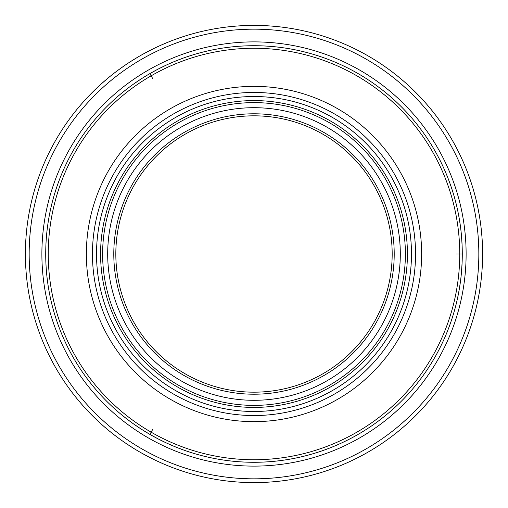 <?xml version="1.0" encoding="UTF-8"?>
<svg xmlns="http://www.w3.org/2000/svg" width="508" height="508" viewBox="0 0 508 508"><rect width="100%" height="100%" fill="white"/><g stroke="black" fill="none" stroke-linecap="round" stroke-linejoin="round"><path stroke-width="0.76" d="M400.304 254A146.304 146.304 0 0 0 254 107.696A146.304 146.304 0 0 0 107.696 254A146.304 146.304 0 0 0 254 400.304A146.304 146.304 0 0 0 400.304 254M102.616 254A151.384 151.384 0 0 0 254 405.384A151.384 151.384 0 0 0 405.384 254A151.384 151.384 0 0 0 254 102.616A151.384 151.384 0 0 0 102.616 254M96.52 254A157.48 157.48 0 0 0 254 411.48A157.48 157.48 0 0 0 411.48 254A157.48 157.48 0 0 0 254 96.52A157.48 157.48 0 0 0 96.52 254M415.544 254A161.544 161.544 0 0 0 254 92.456A161.544 161.544 0 0 0 92.456 254A161.544 161.544 0 0 0 254 415.544A161.544 161.544 0 0 0 415.544 254M86.36 254A167.64 167.64 0 0 1 254 86.36A167.64 167.64 0 0 1 421.64 254A167.64 167.64 0 0 1 254 421.64A167.64 167.64 0 0 1 86.36 254M48.26 254A205.74 205.74 0 0 1 254 48.26A205.74 205.74 0 0 1 459.74 254A205.74 205.74 0 0 1 254 459.74A205.74 205.74 0 0 1 48.26 254M113.792 254A140.208 140.208 0 0 0 254 394.208A140.208 140.208 0 0 0 394.208 254A140.208 140.208 0 0 0 254 113.792A140.208 140.208 0 0 0 113.792 254M115.824 254A138.176 138.176 0 0 0 254 392.176A138.176 138.176 0 0 0 392.176 254A138.176 138.176 0 0 0 254 115.824A138.176 138.176 0 0 0 115.824 254M482.6 255.041A228.6 228.6 0 0 1 253.479 482.6A228.6 228.6 0 0 1 25.4 254A228.6 228.6 0 0 1 25.4 252.959A228.6 228.6 0 0 1 254.521 25.4A228.6 228.6 0 0 1 482.6 254A228.6 228.6 0 0 1 482.6 255.041M456.101 254L462.28 254A208.28 208.28 0 0 0 254 45.72A208.28 208.28 0 0 0 45.72 254A208.28 208.28 0 0 0 254 462.28A208.28 208.28 0 0 0 462.28 254A208.28 208.28 0 0 1 182.188 449.51L174.981 446.71A208.28 208.28 0 0 1 174.847 446.653L167.005 443.243A208.28 208.28 0 0 1 166.935 443.211L158.744 439.223A208.28 208.28 0 0 1 158.445 439.071L166.91 443.198M462.051 263.722L461.391 273.196M460.724 279.394L460.4 281.934M460.248 283.026L459.626 287.147M459.226 289.541L458.038 295.808M458.025 295.885L458.851 291.63M459.207 289.662L460.381 282.054M461.385 273.298L462.051 263.773M112.249 406.597L113.335 407.6M115.411 409.48L115.799 409.823M120.656 413.995L126.695 418.846M133.769 424.072L141.649 429.381M149.923 434.41L156.845 438.233M174.904 446.678L182.08 449.466M188.119 451.587L192.716 453.06M192.742 453.066L188.195 451.612M158.744 439.223A208.28 208.28 0 0 1 158.445 439.071L149.873 434.384A208.28 208.28 0 0 1 149.746 434.308L141.542 429.311A208.28 208.28 0 0 1 141.453 429.254L133.737 424.053A208.28 208.28 0 0 1 133.21 423.678L127.235 419.259A208.28 208.28 0 0 1 126.708 418.859L120.682 414.02A208.28 208.28 0 0 1 45.72 255.041A208.28 208.28 0 0 1 45.72 254A208.28 208.28 0 0 0 45.72 255.041A208.28 208.28 0 0 0 120.682 414.02M115.83 409.854L112.262 406.616M462.051 244.278L461.391 234.804M460.731 228.638L460.4 226.073M460.242 224.917L459.632 220.885M459.226 218.459L458.038 212.192M457.206 208.293L457.029 207.531M459.461 219.856L460.362 225.819M461.442 235.356L462.007 243.3M192.748 54.928L188.195 56.388M182.188 58.49L174.993 61.29M166.935 64.789L158.388 68.961M153.772 71.418L149.847 73.635L152.94 78.962M141.567 78.677L133.725 83.96M126.695 89.154L120.682 93.98M115.83 98.152L112.255 101.39M112.249 101.397L113.163 100.559M120.663 93.993L126.708 89.148M133.782 83.915L141.668 78.607M149.93 73.584L157.245 69.558M158.439 68.936L166.916 64.795M174.911 61.322L182.08 58.528M188.119 56.413L192.716 54.94M482.435 262.738L482.429 245.129A228.6 228.6 0 0 0 481.927 236.493L481.178 228.536A228.6 228.6 0 0 0 479.203 214.751L478.257 209.664A228.6 228.6 0 0 0 477.926 208.001L477.52 206.077C476.828 202.921 476.828 202.921 477.52 206.077C476.828 202.921 476.828 202.921 477.52 206.077A228.6 228.6 0 0 0 186.055 35.731L185.02 36.055M476.999 203.708L477.126 204.273M477.52 301.923C476.828 305.079 476.828 305.079 477.52 301.923C476.828 305.079 476.828 305.079 477.52 301.923L478.079 299.244M477.044 304.108L477.126 303.727M480.231 221.183L480.085 220.205M478.244 298.406L479.19 293.351M479.977 288.544L480.225 286.887M481.178 279.444L481.94 271.393M98.946 86.023L99.149 85.839A228.6 228.6 0 0 1 99.155 85.833L99.733 85.3A228.6 228.6 0 0 1 100.736 84.385L98.946 86.023A228.6 228.6 0 0 0 25.4 252.997A228.6 228.6 0 0 1 98.946 86.023M99.746 85.293L100.736 84.385A228.6 228.6 0 0 0 99.733 85.3M477.52 206.077A228.6 228.6 0 0 0 186.055 35.731L185.795 35.814A228.6 228.6 0 0 0 185.782 35.814L185.039 36.049A228.6 228.6 0 0 0 183.744 36.462A228.6 228.6 0 0 0 180.143 37.662L175.063 39.459A228.6 228.6 0 0 0 168.535 41.98L161.353 45.015A228.6 228.6 0 0 0 153.537 48.66L145.688 52.686A228.6 228.6 0 0 0 138.138 56.934L130.912 61.366A228.6 228.6 0 0 0 123.996 65.964L117.78 70.415A228.6 228.6 0 0 0 116.376 71.469L112.217 74.676A228.6 228.6 0 0 0 107.34 78.651L100.736 84.385M98.946 421.977L99.746 422.707M99.155 422.167L99.733 422.7M103.575 426.136L107.671 429.628M113.119 434.029L119.336 438.728M126.397 443.675L133.814 448.456M141.268 452.869L148.717 456.914M156.159 460.604L163.119 463.76M164.732 464.452L169.596 466.446M175.47 468.687L180.219 470.364M149.746 434.308A208.28 208.28 0 0 0 149.873 434.384L152.94 429.038M100.584 254A153.416 153.416 0 0 1 253.53 100.584A153.416 153.416 0 0 1 407.416 253.067A153.416 153.416 0 0 1 407.416 254A153.416 153.416 0 0 1 254.47 407.416A153.416 153.416 0 0 1 100.584 254.933A153.416 153.416 0 0 1 100.584 254M466.115 254A212.115 212.115 0 0 1 254 466.115A212.115 212.115 0 0 1 41.885 254A212.115 212.115 0 0 1 254 41.885A212.115 212.115 0 0 1 466.115 254M29.166 254A224.834 224.834 0 0 0 253.486 478.834A224.834 224.834 0 0 0 478.834 255.022A224.834 224.834 0 0 0 478.834 254A224.834 224.834 0 0 0 254.514 29.166A224.834 224.834 0 0 0 29.166 252.978A224.834 224.834 0 0 0 29.166 254M462.28 254A208.28 208.28 0 0 1 182.188 449.51M133.737 424.053A208.28 208.28 0 0 1 133.21 423.678M127.235 419.259A208.28 208.28 0 0 1 126.708 418.859M482.429 245.129A228.6 228.6 0 0 0 481.927 236.493M481.178 228.536A228.6 228.6 0 0 0 479.203 214.751M478.257 209.664A228.6 228.6 0 0 0 477.926 208.001M185.039 36.049A228.6 228.6 0 0 0 183.744 36.462A228.6 228.6 0 0 0 180.143 37.662M175.063 39.459A228.6 228.6 0 0 0 168.535 41.98M161.353 45.015A228.6 228.6 0 0 0 153.537 48.66M145.688 52.686A228.6 228.6 0 0 0 138.138 56.934M130.912 61.366A228.6 228.6 0 0 0 123.996 65.964M117.78 70.415A228.6 228.6 0 0 0 116.376 71.469M112.217 74.676A228.6 228.6 0 0 0 107.34 78.651"/></g></svg>
